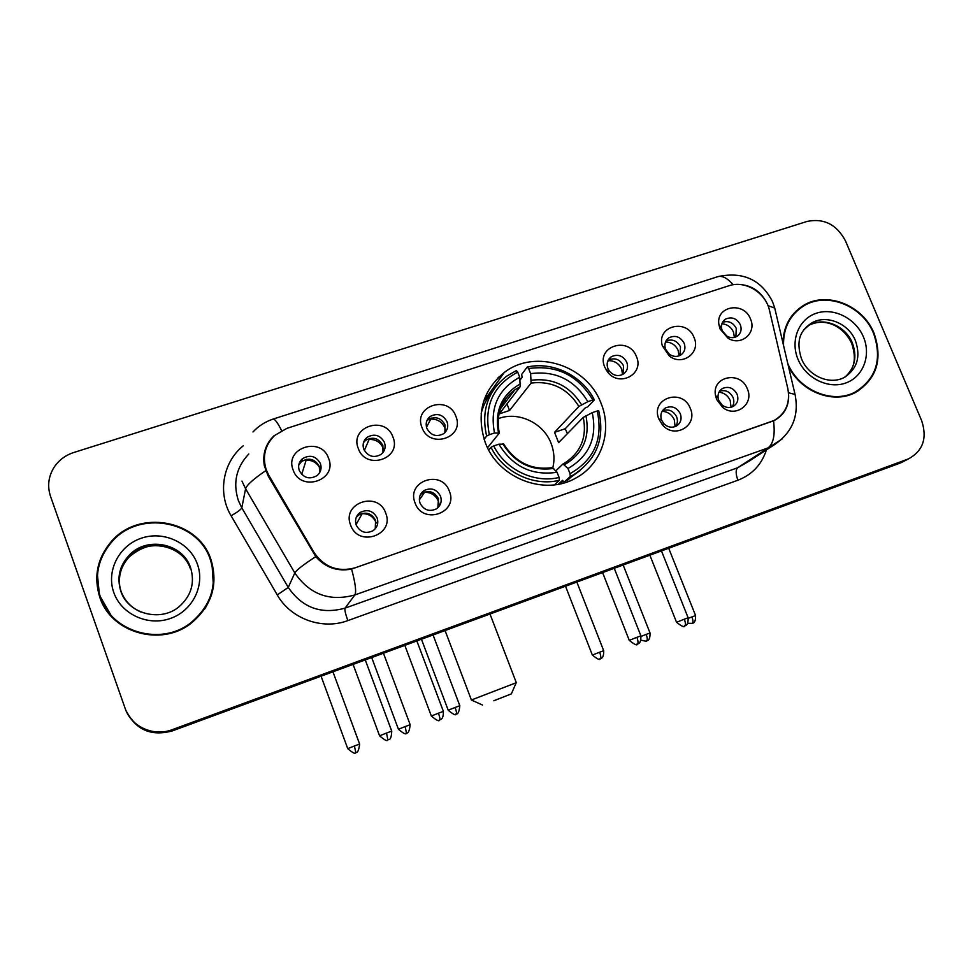 <?xml version="1.0" encoding="UTF-8"?>
<svg xmlns="http://www.w3.org/2000/svg" width="973" height="973" viewBox="0 0 973 973"><rect width="100%" height="100%" fill="white"/><g stroke="black" fill="none" stroke-linecap="round" stroke-linejoin="round"><path stroke-width="1.46" d="M485.223 442.447C498.067 478.363 545.038 496.412 576.138 477.865C601.691 464.182 612.552 430.93 601.095 403.43C587.193 365.289 535.15 348.334 504.245 372.501C482.389 390.623 476.052 413.939 485.223 442.447M449.368 491.183C458.721 512.893 422.744 525.444 415.07 502.956C405.863 481.063 441.815 468.913 449.368 491.183M420.056 503.175C423.839 510.107 429.251 512.017 436.318 508.915C440.733 505.717 442.131 501.472 440.489 496.157C436.622 489.139 431.124 487.291 424.009 490.587C419.777 493.785 418.451 497.981 420.056 503.175M690.331 408.478C698.2 425.517 674.471 439.577 662.406 424.824L658.757 418.791C650.232 398.066 682.791 387.607 690.331 408.478M661.616 420.178L663.683 423.498C667.551 427.317 671.784 428.169 676.369 426.065C680.723 423.158 682.049 419.059 680.322 413.756C676.77 407.322 671.808 405.4 665.435 407.967C661.287 410.788 659.974 414.778 661.506 419.898L661.616 420.178M747.349 388.908C754.464 404.136 735.442 418.354 722.525 407.273L716.627 399.453L715.496 395.439C711.567 376.174 740.672 370.348 747.349 388.908M718.792 400.535L722.294 405.194C725.894 407.784 729.543 408.186 733.228 406.422C737.546 403.588 738.835 399.538 737.096 394.247C733.593 387.935 728.741 386.001 722.525 388.446C719.096 390.623 717.612 393.846 718.11 398.152L718.792 400.535M385.697 513.039C395.038 535.041 358.234 547.872 350.596 525.092C341.401 502.895 378.181 490.477 385.697 513.039M356.227 525.116C360.107 532.219 365.69 534.092 372.963 530.747C377.354 527.488 378.74 523.206 377.135 517.928C373.146 510.728 367.49 508.903 360.156 512.479C355.96 515.751 354.659 519.959 356.227 525.116M392.958 437.072C402.226 458.709 365.86 470.908 358.295 448.517C349.185 426.697 385.515 414.899 392.958 437.072M363.793 449.234C367.964 456.556 373.705 458.295 381.039 454.44C384.834 451.229 385.977 447.215 384.444 442.399C380.175 434.98 374.362 433.313 366.991 437.376C363.367 440.587 362.297 444.527 363.793 449.234M455.875 416.298C465.13 437.655 429.592 449.587 421.978 427.488C412.868 405.948 448.395 394.406 455.875 416.298M426.855 428.375C430.893 435.503 436.476 437.291 443.591 433.727C447.458 430.577 448.614 426.563 447.045 421.698C442.922 414.486 437.278 412.759 430.127 416.517C426.417 419.655 425.335 423.608 426.855 428.375M636.476 356.665C644.552 374.277 618.877 387.765 607.407 371.747L604.744 367.137C595.646 346.388 628.899 335.588 636.476 356.665M607.894 368.512L609.475 371.26C613.635 375.76 618.256 376.709 623.34 374.106C627.281 371.163 628.436 367.21 626.794 362.26C622.988 355.559 617.794 353.734 611.214 356.787C607.383 359.742 606.276 363.647 607.894 368.512M694.09 337.631C701.059 352.64 682.268 366.639 669.254 355.948L662.345 345.816C656.106 325.882 687.047 318.062 694.09 337.631M665.666 349.416L669.363 354.208C673.194 356.823 676.989 357.103 680.747 355.036C684.688 352.165 685.831 348.249 684.165 343.299C680.431 336.731 675.359 334.882 668.95 337.765C665.508 340.282 664.267 343.749 665.252 348.176L665.666 349.416M750.499 319.01C757.006 332.936 740.988 346.692 727.974 338.166L720.105 329.044L718.901 324.581C715.641 305.911 743.992 301.034 750.499 319.01M722.209 330.711L726.904 336.147C730.395 338.069 733.751 338.142 736.962 336.366C740.891 333.557 742.01 329.677 740.331 324.727C736.67 318.293 731.708 316.432 725.469 319.156C722.465 321.236 721.139 324.191 721.504 328.059L722.209 330.711M328.606 458.319C337.862 480.236 300.669 492.727 293.141 470.032C284.031 447.921 321.199 435.855 328.606 458.319M299.295 470.555C303.612 478.108 309.56 479.774 317.113 475.578C320.81 472.306 321.905 468.305 320.409 463.574C315.982 455.923 309.961 454.318 302.372 458.757C298.869 462.017 297.835 465.958 299.295 470.555M420.445 494.588L422.112 493.226C429.178 489.942 434.627 491.791 438.47 498.748L437.838 507.772M662.418 410.801C668.597 408.709 673.34 410.728 676.624 416.833C677.926 420.312 677.597 423.51 675.663 426.405M719.546 391.207C725.457 389.553 729.945 391.632 733.034 397.434C734.335 400.9 734.031 404.063 732.134 406.921M356.288 517.295L358.733 514.972C366.006 511.433 371.625 513.233 375.578 520.385L375.262 528.753M363.501 442.581L365.532 440.428C372.841 436.391 378.619 438.045 382.851 445.403L382.997 452.518M426.782 420.993L428.205 419.691C435.308 415.958 440.903 417.672 445.002 424.824L444.916 432.584M608.174 360.205C614.681 357.31 619.777 359.146 623.498 365.726L623.085 374.264M665.97 341.024C672.197 338.689 677.038 340.623 680.48 346.862L680.054 355.425M722.501 322.331C728.473 320.445 733.058 322.464 736.281 328.387L735.88 336.926M298.772 464.985L301.399 461.676C308.928 457.274 314.899 458.855 319.302 466.444L319.703 472.574M268.876 475.42L266.359 470.105C262.126 456.811 264.887 445.257 274.641 435.466L286.938 428.339L728.972 285.746C745.136 280.029 765.787 292.618 769.473 310.338L787.826 388.616C790.38 402.944 785.795 413.586 774.046 420.518L355.425 567.733C338.105 572.404 324.313 567.32 314.048 552.482L268.876 475.42L268.548 476.673M266.225 469.74L265.836 471.102M488.154 395.184L485.624 396.011M99.805 597.3C111.044 632.912 161.044 647.033 190.793 623.535C211.81 606.094 218.511 584.724 210.91 559.426C198.297 519.752 138.628 508.77 111.104 541.791C97.215 558.38 93.444 576.88 99.805 597.3M213.476 586.853L212.09 565.41M788.312 365.836C800.049 391.572 833.022 404.586 855.352 392.545C876.709 379.154 882.949 359.414 874.07 333.338C862.917 305.011 826.259 290.623 802.993 305.765C790.064 314.182 783.399 326.624 782.973 343.116M857.42 391.438L861.251 388.263M110.484 542.885L111.177 542.107M788.677 395.634C788.75 406.811 783.922 415.143 774.167 420.616L351.594 569.059C337.363 571.759 325.432 567.612 315.787 556.641L268.171 476.028L264.34 465.763C262.394 453.868 265.629 443.87 274.009 435.758L273.912 436.159M738.726 284.432C750.694 285.004 759.767 290.635 765.958 301.326L766.663 302.749M126.259 711.227C135.952 729.969 151.289 736.537 172.27 730.93L899.733 463.245L907.931 459.171L172.245 730.309L908.539 458.867C923.036 450.827 927.415 438.118 921.662 420.713L845.513 240.963C836.768 224.544 823.997 218.025 807.176 221.406L73.814 452.494C65.325 455.267 58.708 460.278 53.941 467.514C48.37 476.648 47.227 486.245 50.511 496.327L125.152 708.417C131.16 726.795 153.734 736.926 172.221 729.677L907.383 459.317M125.955 710.485C135.709 729.349 151.143 735.953 172.245 730.309C151.143 735.953 135.709 729.349 125.955 710.485M800.487 308.076L796.352 310.825M97.458 574.982L99.599 596.717M899.733 463.245L904.099 461.141M485.393 399.076L484.274 399.453M100.146 596.4L112.199 617.344M210.35 559.621C197.872 520.373 138.859 509.487 111.615 542.119C97.835 558.538 94.089 576.867 100.389 597.106C111.518 632.365 161.056 646.327 190.489 623.024C211.25 605.765 217.867 584.627 210.35 559.621M204.671 609.062C209.073 602.129 211.822 594.649 212.905 586.646M796.717 311.202L792.946 314.437M787.753 363.44C798.492 390.185 832.316 404.44 855.121 392.083C876.247 378.825 882.414 359.292 873.62 333.496C862.589 305.461 826.32 291.219 803.297 306.191C789.796 315.045 783.216 328.156 783.533 345.512M852.956 393.664L857.152 390.976M493.834 700.767L511.372 693.871L493.834 700.767M482.462 705.024L471.382 700.001L516.201 682.73M552.846 467.685C554.768 459.548 554.184 451.46 551.107 443.445C543.481 422.829 518.135 410.898 498.188 418.694M570.02 473.681L570.312 476.478L573.681 474.739C596.704 459.718 605.06 438.434 598.736 410.886L597.215 410.971C603.296 438.932 594.235 459.828 570.02 473.681L567.989 468.5C589.322 456.082 597.41 437.461 592.253 412.649L583.265 417.393L558.611 442.654L554.537 432.34L578.911 406.434L587.874 401.642C574.459 379.75 555.376 370.409 530.626 373.644L528.619 368.548C556.495 364.68 577.901 375.164 592.837 399.976L594.369 399.903C582.28 375.614 552.932 361.165 527.208 367.04L528.619 368.548M555.814 470.847L562.978 463.975L567.989 468.5M506.009 401.448L505.048 399.635M505.279 399.587L508.417 395.427M520.044 380.054L522.124 377.305L521.637 374.471L527.208 367.04M594.369 399.903L587.753 406.787L585.041 408.04L565.216 428.728L567.441 433.605M570.312 476.478L563.987 482.219L562.613 480.309L558.32 484.25M563.987 482.219L579.944 470.628M554.452 484.846L559.39 480.273L559.086 477.475C534.372 483.569 505.449 469.704 493.725 445.938L491 447.288C503.175 472.233 533.545 486.792 559.39 480.273M491 447.288L488.75 450.061M592.837 399.976L587.874 401.642M592.253 412.649L597.215 410.971M493.725 445.938L498.881 444.199C512.589 466.59 531.976 475.955 557.055 472.282L559.086 477.475M530.626 373.644L531.088 383.07L509.536 410.484L506.969 403.904M503.686 444.162L498.881 444.199M557.055 472.282L552.336 467.612C531.878 470.506 515.605 462.601 503.528 443.87M492.119 392.046C486.865 398.273 483.216 405.413 481.161 413.44M484.104 439.322L486.646 436.062L489.358 434.7C483.69 406.191 493.129 385.32 517.697 372.112L516.298 370.591L506.495 376.271C487.643 391.414 481.027 411.348 486.646 436.062M517.697 372.112L519.704 377.22C498.079 389.139 489.674 407.723 494.503 432.973L489.358 434.7M509.536 410.484L499.295 413.89L520.214 386.646L519.704 377.22M494.503 432.973L499.234 433.192L487.546 447.714M565.216 428.728L554.537 432.34M299.027 464.522L299.489 462.625M306.422 459.305L301.691 474.374M319.691 467.733C316.833 462.698 312.479 460.193 306.629 460.193M369.558 438.458L364.352 450.45M383.544 449.198L383.216 448.212C380.613 442.435 376.125 439.504 369.752 439.407M431.331 418.098L426.49 427.232M445.512 430.638L444.77 427.792C442.18 422.087 437.753 419.193 431.489 419.083M608.83 359.815L607.395 362.321M622.562 374.544L621.65 369.144C619.071 363.647 614.814 360.813 608.903 360.667M679.069 355.85L678.145 350.402C675.566 344.977 671.37 342.168 665.568 342.01L665.496 342.082M734.42 337.412L733.472 332.061C731.1 327.025 727.245 324.252 721.893 323.741M362.345 513.367L356.057 524.593M376.21 523.06L376.016 522.489C373.389 516.627 368.852 513.683 362.406 513.647M424.824 491.961L419.351 499.891M439.078 504.136L438.3 501.046C435.685 495.257 431.209 492.338 424.885 492.289M675.092 426.648L674.301 419.777C671.82 414.462 667.758 411.64 662.09 411.324M731.051 407.261L730.224 400.523C727.938 395.585 724.192 392.8 718.986 392.18M314.048 552.482L313.574 553.467M264.741 453.795L264.133 454.099M773.535 420.932C775.262 434.858 773.426 443.858 768.001 447.933L354.853 594.953C329.738 601.849 309.718 594.515 294.807 572.963L245.597 488.787L241.961 481.076M248.796 453.99C236.22 467.381 232.742 482.888 238.361 500.548L241.791 507.833L288.263 587.424C302.335 607.797 321.26 614.705 345.038 608.137L737.656 467.758L749.04 461.202M265.702 470.713C253.406 479.069 246.704 485.089 245.597 488.787L241.791 507.833C240.878 509.609 237.315 512.248 231.075 515.739C217.38 492.983 222.914 462.163 243.214 445.829M733.18 284.748C727.05 277.633 721.565 275.067 716.7 277.037L273.279 419.022M766.432 449.879C761.677 464.571 752.165 474.69 737.899 480.224L347.835 620.604C345.464 613.951 344.527 609.791 345.038 608.137L354.853 594.953C356.507 592.046 355.413 583.423 351.594 569.059M788.519 392.788L795.038 394.418L795.537 396.57M782.377 438.811L737.656 467.758C735.576 469.874 735.661 474.033 737.899 480.224M347.835 620.604C322.367 630.261 290.708 618.864 277.269 594.929L288.263 587.424L294.807 572.963C296.388 570.117 303.381 564.681 315.787 556.641M768.001 305.644L774.739 308.064L775.384 310.801M252.968 431.976C258.49 426.077 265.07 421.832 272.683 419.217C274.325 418.232 277.305 422.014 281.611 430.577M277.269 594.929L231.075 515.739M172.221 729.677L172.27 730.93M501.63 376.198L498.711 377.147M190.453 568.901C182.754 544.673 146.765 537.437 129.275 556.86C121.005 565.872 117.94 576.296 120.068 588.13M177.354 552.019C171.552 548.176 165.142 546.06 158.125 545.658C148.784 544.844 139.163 548.577 129.275 556.86L129.02 555.425C119.509 565.751 116.748 577.621 120.761 591.061C127.95 614.145 160.898 622.319 179.044 606.738C191.316 595.853 195.135 582.791 190.526 567.539C182.79 543.189 146.607 535.904 129.02 555.425C119.557 565.97 116.882 577.913 121.017 591.243C124.629 600.864 131.258 607.784 140.903 612.029M197.361 564.036C189.82 542.691 163.829 530.565 141.547 538.13C119.156 545.391 105.96 570.871 113.805 592.533C121.309 614.291 147.993 626.478 170.311 618.487C192.739 610.813 205.242 585.272 197.361 564.036M845.063 377.013C854.902 368.062 857.335 356.714 852.36 342.97C845.488 325.42 822.878 316.42 808.368 325.566L806.653 326.673M851.752 343.566C844.053 326.6 825.153 316.748 808.368 325.566L811.263 323.231C801.314 330.163 795.33 339.115 801.399 358.563C808.137 375.821 829.288 385.308 844.053 377.573C857.14 369.156 860.935 356.86 855.449 340.72C848.541 323.097 825.834 314.048 811.263 323.231L803.966 329.701M863.44 336.962C855.741 318.402 833.788 307.286 816.347 313.233C798.772 318.913 790.04 340.477 797.994 359.28C805.68 378.156 828.132 389.334 845.586 383.058C863.148 377.074 871.394 355.437 863.44 336.962M563.221 463.853L564.766 463.014C580.978 452.25 587.145 437.035 583.265 417.393M581.574 404.768C569.704 385.807 552.968 377.633 531.392 380.248M564.632 464.656C583.07 453.686 590.173 437.376 585.928 415.751M502.822 443.834C514.924 463.184 531.89 471.382 553.734 468.427M578.911 406.434C567.563 388.446 551.618 380.662 531.088 383.07M520.494 383.824C501.825 394.418 494.479 410.691 498.468 432.657M520.214 386.646L514.839 389.845C504.44 397.531 498.833 408.003 498.018 421.26M354.403 745.987L347.738 748.638C352.883 753.066 355.559 754.33 355.79 752.433L354.403 745.987L359.621 744.053L332.948 671.808M359.621 744.053C358.137 756.945 354.452 750.791 355.923 752.384L355.887 752.397M405.206 726.551L398.431 729.251C403.613 733.654 406.276 734.895 406.41 733.01L405.206 726.551L410.168 724.715L383.447 653.224M406.532 732.961L406.507 732.973C405.06 731.428 408.818 737.4 410.168 724.715L410.168 724.739M455.121 707.468L448.212 710.217C453.406 714.571 456.045 715.812 456.142 713.927L456.264 713.878C456.787 713.197 456.398 711.068 455.121 707.468L459.815 705.717L433.058 634.968M459.815 705.717C458.611 718.196 454.768 712.406 456.264 713.878L456.215 713.902M599.66 652.19L592.375 655.084C597.629 659.305 600.232 660.497 600.183 658.672L600.292 658.624C601.132 657.833 600.913 655.693 599.66 652.19L603.686 650.694L576.855 582.061M600.232 658.648L600.292 658.624C598.76 657.857 603.978 661.008 603.686 650.694M646.644 640.842L646.668 640.83C647.592 640.015 647.434 637.862 646.194 634.396L641.085 636.378M623.158 565.009L650.025 632.973L646.194 634.396M687.692 623.292L692.241 623.34C693.275 622.489 693.165 620.348 691.925 616.906L688.3 618.305M691.925 616.906L695.573 615.544C695.902 625.663 690.721 622.598 692.241 623.34L692.168 623.377M386.524 733.046L379.567 735.819C384.907 740.38 387.655 741.681 387.838 739.723L386.524 733.046L391.742 731.112L365.252 659.913M391.754 731.137L391.742 731.112C391.474 737.254 390.331 740.064 388.312 739.529L387.935 739.675M438.446 713.197L431.355 716.019C436.695 720.531 439.431 721.82 439.565 719.874L439.699 719.825C440.197 719.132 439.772 716.931 438.446 713.197L443.384 711.36L416.858 640.927M439.687 719.838L439.65 719.85C438.093 718.986 443.591 722.392 443.384 711.36M636.901 637.327L629.263 640.368C634.712 644.685 637.388 645.902 637.303 644.029L637.424 643.98C638.361 643.141 638.191 640.915 636.901 637.327L640.891 635.843L614.255 568.293M637.339 644.004L637.424 643.98C635.831 643.214 641.243 646.376 640.891 635.843M684.335 619.193L676.551 622.282C682.024 626.551 684.7 627.755 684.566 625.894L684.688 625.846C685.722 624.97 685.612 622.756 684.335 619.193L688.13 617.782L661.47 550.925M684.651 625.858L684.688 625.846C683.095 625.092 688.495 628.217 688.13 617.782M663.683 423.498L662.406 424.824M722.294 405.194L722.525 407.273M609.475 371.26L607.407 371.747M608.782 370.275L606.252 370.105M669.363 354.208L669.254 355.948M726.904 336.147L727.974 338.166M774.046 420.518L773.316 421.029M301.399 461.676L302.372 458.757M723.109 321.382L725.469 319.156M666.31 340.428L668.95 337.765M608.259 360.034L611.214 356.787M428.205 419.691L430.127 416.517M365.532 440.428L366.991 437.376M358.733 514.972L360.156 512.479M720.215 390.331L722.525 388.446M662.808 410.265L665.435 407.967M422.112 493.226L424.009 490.587M721.504 328.059L718.901 324.581M665.252 348.176L662.345 345.816M718.11 398.152L715.496 395.439M661.506 419.898L658.757 418.791M483.532 401.703L504.245 372.501M749.246 461.068L771.93 446.291C791.742 433.934 799.441 416.639 795.038 394.418L774.739 308.064L772.513 301.63C761.239 279.774 743.165 271.406 718.281 276.527M908.539 458.867L900.864 462.795M501.217 376.77L498.018 377.816M799.709 308.538L802.993 305.765M111.263 542.508L111.104 541.791M190.44 623.79L190.489 623.024M852.226 393.968L855.121 392.083M847.459 374.836C853.37 368.122 857.067 360.034 851.825 343.749M511.372 693.871L516.262 682.608M489.991 614.012L516.286 682.608M567.308 480.504L573.681 474.739M560.01 483.909L563.051 481.124M499.21 432.717C495.902 414.279 501.119 399.988 514.839 389.845L500.438 408.757M445.062 630.54L471.37 699.903M347.738 748.614L321.066 676.174M398.419 729.227L371.698 657.541M448.2 710.193L421.443 639.237M592.362 655.072L565.508 586.22M641.012 640.173C649.696 642.338 645.646 640.088 646.668 640.83C645.135 640.076 650.329 643.189 650.025 632.973M695.573 615.544L668.694 548.261M379.567 735.795L353.077 664.401M431.343 715.994L404.817 645.354M629.251 640.343L602.591 572.586M676.539 622.27L649.867 555.182"/></g></svg>
